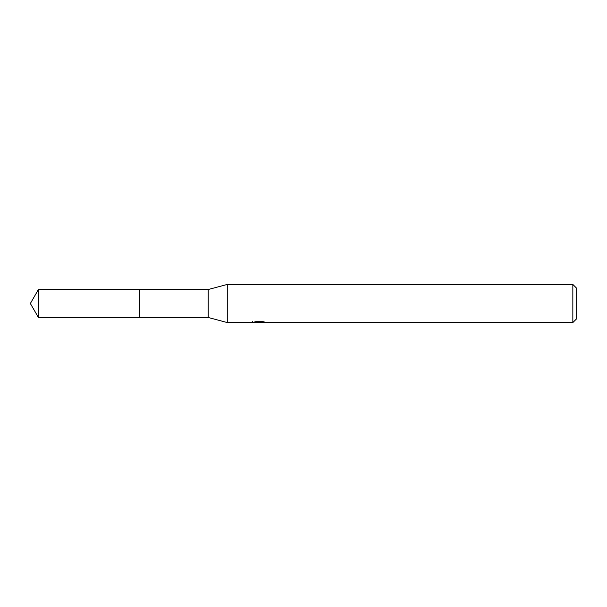 <?xml version="1.0" encoding="UTF-8"?>
<svg xmlns="http://www.w3.org/2000/svg" width="607" height="607" viewBox="0 0 607 607"><rect width="100%" height="100%" fill="white"/><g stroke="black" fill="none" stroke-linecap="round" stroke-linejoin="round"><path stroke-width="0.91" d="M252.687 322.514L227.268 322.56L208.216 317.476L139.61 317.484L139.61 289.509L208.216 289.524L227.268 284.44L572.841 284.44L576.65 288.257L576.65 318.743L572.841 322.56L261.056 322.56L260.98 321.695M139.618 317.476L139.618 289.524M208.216 317.476L208.216 289.524M227.268 322.56L227.268 284.44M260.98 322.256L256.822 322.37M259.037 322.56L258.134 322.56M572.841 322.56L572.841 284.44M252.679 321.247L252.679 322.514L259.796 322.196L253.703 322.196L255.691 321.695L263.203 321.695L265.388 322.256L260.98 322.545M259.796 321.695L259.796 322.196M38.416 289.524L30.35 303.5L38.416 317.476L38.416 289.524L139.61 289.509M38.416 317.476L139.61 317.491"/></g></svg>
